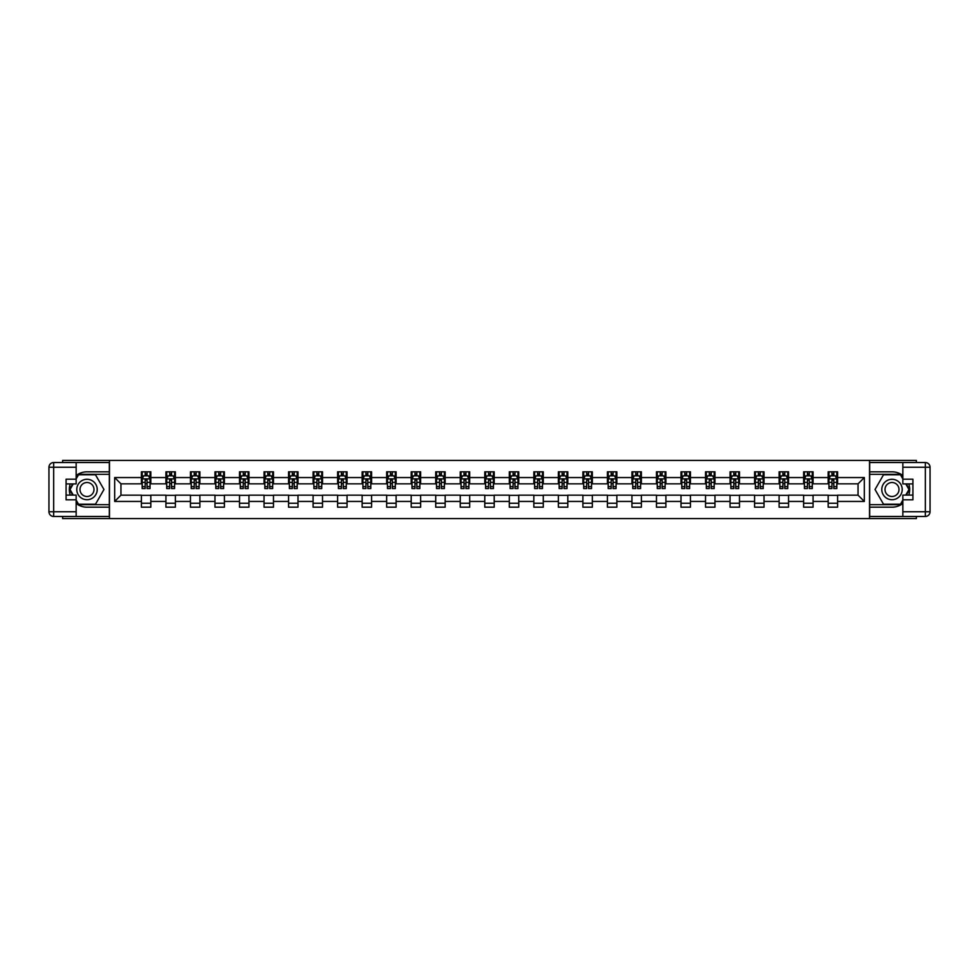 <?xml version="1.0" encoding="UTF-8"?>
<svg xmlns="http://www.w3.org/2000/svg" width="979" height="979" viewBox="0 0 979 979"><rect width="100%" height="100%" fill="white"/><g stroke="black" fill="none" stroke-linecap="round" stroke-linejoin="round"><path stroke-width="1.47" d="M62.632 516.459L62.632 518.589L916.368 518.589L916.368 516.459M916.368 462.541L916.368 460.411L869.523 460.411L869.523 518.589M869.523 460.411L62.632 460.411L62.632 462.541M109.477 518.589L109.477 460.411M837.596 477.556L837.596 471.817L828.173 471.817L828.173 477.556L813.072 477.556L813.072 471.817L803.637 471.817L803.637 477.556L788.548 477.556L788.548 471.817L779.113 471.817L779.113 477.556L764.024 477.556L764.024 471.817L754.589 471.817L754.589 477.556L739.488 477.556L739.488 471.817L730.053 471.817L730.053 477.556L714.964 477.556L714.964 471.817L705.529 471.817L705.529 477.556L690.44 477.556L690.44 471.817L681.005 471.817L681.005 477.556L665.904 477.556L665.904 471.817L656.481 471.817L656.481 477.556L641.38 477.556L641.38 471.817L631.944 471.817L631.944 477.556L616.856 477.556L616.856 471.817L607.421 471.817L607.421 477.556L592.332 477.556L592.332 471.817L582.897 471.817L582.897 477.556L567.796 477.556L567.796 471.817L558.36 471.817L558.36 477.556L543.272 477.556L543.272 471.817L533.836 471.817L533.836 477.556L518.748 477.556L518.748 471.817L509.313 471.817L509.313 477.556L494.211 477.556L494.211 471.817L484.789 471.817L484.789 477.556L469.687 477.556L469.687 471.817L460.252 471.817L460.252 477.556L445.164 477.556L445.164 471.817L435.728 471.817L435.728 477.556L420.64 477.556L420.64 471.817L411.204 471.817L411.204 477.556L396.103 477.556L396.103 471.817L386.668 471.817L386.668 477.556L371.579 477.556L371.579 471.817L362.144 471.817L362.144 477.556L347.055 477.556L347.055 471.817L337.62 471.817L337.62 477.556L322.519 477.556L322.519 471.817L313.096 471.817L313.096 477.556L297.995 477.556L297.995 471.817L288.56 471.817L288.56 477.556L273.471 477.556L273.471 471.817L264.036 471.817L264.036 477.556L248.947 477.556L248.947 471.817L239.512 471.817L239.512 477.556L224.411 477.556L224.411 471.817L214.976 471.817L214.976 477.556L199.887 477.556L199.887 471.817L190.452 471.817L190.452 477.556L175.363 477.556L175.363 471.817L165.928 471.817L165.928 477.556L150.827 477.556L150.827 471.817L141.404 471.817L141.404 477.556L114.665 477.556L114.665 501.444L120.955 495.166L141.404 495.166L141.404 507.183L150.827 507.183L150.827 495.166L165.928 495.166L165.928 507.183L175.363 507.183L175.363 495.166L190.452 495.166L190.452 507.183L199.887 507.183L199.887 495.166L214.976 495.166L214.976 507.183L224.411 507.183L224.411 495.166L239.512 495.166L239.512 507.183L248.947 507.183L248.947 495.166L264.036 495.166L264.036 507.183L273.471 507.183L273.471 495.166L288.56 495.166L288.56 507.183L297.995 507.183L297.995 495.166L313.096 495.166L313.096 507.183L322.519 507.183L322.519 495.166L337.62 495.166L337.62 507.183L347.055 507.183L347.055 495.166L362.144 495.166L362.144 507.183L371.579 507.183L371.579 495.166L386.668 495.166L386.668 507.183L396.103 507.183L396.103 495.166L411.204 495.166L411.204 507.183L420.64 507.183L420.64 495.166L435.728 495.166L435.728 507.183L445.164 507.183L445.164 495.166L460.252 495.166L460.252 507.183L469.687 507.183L469.687 495.166L484.789 495.166L484.789 507.183L494.211 507.183L494.211 495.166L509.313 495.166L509.313 507.183L518.748 507.183L518.748 495.166L533.836 495.166L533.836 507.183L543.272 507.183L543.272 495.166L558.36 495.166L558.36 507.183L567.796 507.183L567.796 495.166L582.897 495.166L582.897 507.183L592.332 507.183L592.332 495.166L607.421 495.166L607.421 507.183L616.856 507.183L616.856 495.166L631.944 495.166L631.944 507.183L641.38 507.183L641.38 495.166L656.481 495.166L656.481 507.183L665.904 507.183L665.904 495.166L681.005 495.166L681.005 507.183L690.44 507.183L690.44 495.166L705.529 495.166L705.529 507.183L714.964 507.183L714.964 495.166L730.053 495.166L730.053 507.183L739.488 507.183L739.488 495.166L754.589 495.166L754.589 507.183L764.024 507.183L764.024 495.166L779.113 495.166L779.113 507.183L788.548 507.183L788.548 495.166L803.637 495.166L803.637 507.183L813.072 507.183L813.072 495.166L828.173 495.166L828.173 507.183L837.596 507.183L837.596 495.166L858.045 495.166L858.045 483.834L837.596 483.834L837.596 477.556L864.335 477.556L864.335 501.444L837.596 501.444M828.173 501.444L813.072 501.444M803.637 501.444L788.548 501.444M779.113 501.444L764.024 501.444M754.589 501.444L739.488 501.444M730.053 501.444L714.964 501.444M705.529 501.444L690.44 501.444M681.005 501.444L665.904 501.444M656.481 501.444L641.38 501.444M631.944 501.444L616.856 501.444M607.421 501.444L592.332 501.444M582.897 501.444L567.796 501.444M558.36 501.444L543.272 501.444M533.836 501.444L518.748 501.444M509.313 501.444L494.211 501.444M484.789 501.444L469.687 501.444M460.252 501.444L445.164 501.444M435.728 501.444L420.64 501.444M411.204 501.444L396.103 501.444M386.668 501.444L371.579 501.444M362.144 501.444L347.055 501.444M337.62 501.444L322.519 501.444M313.096 501.444L297.995 501.444M288.56 501.444L273.471 501.444M264.036 501.444L248.947 501.444M239.512 501.444L224.411 501.444M214.976 501.444L199.887 501.444M190.452 501.444L175.363 501.444M165.928 501.444L150.827 501.444M141.404 501.444L114.665 501.444M828.173 477.556L828.173 483.834L813.072 483.834L813.072 477.556M803.637 477.556L803.637 483.834L788.548 483.834L788.548 477.556M779.113 477.556L779.113 483.834L764.024 483.834L764.024 477.556M754.589 477.556L754.589 483.834L739.488 483.834L739.488 477.556M730.053 477.556L730.053 483.834L714.964 483.834L714.964 477.556M705.529 477.556L705.529 483.834L690.44 483.834L690.44 477.556M681.005 477.556L681.005 483.834L665.904 483.834L665.904 477.556M656.481 477.556L656.481 483.834L641.38 483.834L641.38 477.556M631.944 477.556L631.944 483.834L616.856 483.834L616.856 477.556M607.421 477.556L607.421 483.834L592.332 483.834L592.332 477.556M582.897 477.556L582.897 483.834L567.796 483.834L567.796 477.556M558.36 477.556L558.36 483.834L543.272 483.834L543.272 477.556M533.836 477.556L533.836 483.834L518.748 483.834L518.748 477.556M509.313 477.556L509.313 483.834L494.211 483.834L494.211 477.556M484.789 477.556L484.789 483.834L469.687 483.834L469.687 477.556M460.252 477.556L460.252 483.834L445.164 483.834L445.164 477.556M435.728 477.556L435.728 483.834L420.64 483.834L420.64 477.556M411.204 477.556L411.204 483.834L396.103 483.834L396.103 477.556M386.668 477.556L386.668 483.834L371.579 483.834L371.579 477.556M362.144 477.556L362.144 483.834L347.055 483.834L347.055 477.556M337.62 477.556L337.62 483.834L322.519 483.834L322.519 477.556M313.096 477.556L313.096 483.834L297.995 483.834L297.995 477.556M288.56 477.556L288.56 483.834L273.471 483.834L273.471 477.556M264.036 477.556L264.036 483.834L248.947 483.834L248.947 477.556M239.512 477.556L239.512 483.834L224.411 483.834L224.411 477.556M214.976 477.556L214.976 483.834L199.887 483.834L199.887 477.556M190.452 477.556L190.452 483.834L175.363 483.834L175.363 477.556M165.928 477.556L165.928 483.834L150.827 483.834L150.827 477.556M141.404 477.556L141.404 483.834L120.955 483.834L114.665 477.556M120.955 483.834L120.955 495.166M864.335 501.444L858.045 495.166M858.045 483.834L864.335 477.556M141.404 475.745L142.188 475.745M145.173 475.745L147.058 475.745M150.044 475.745L150.827 475.745M141.404 483.687L142.188 483.687M145.173 483.687L147.058 483.687M150.044 483.687L150.827 483.687M141.404 495.313L150.827 495.313M141.404 503.255L150.827 503.255M165.928 495.313L175.363 495.313M165.928 503.255L175.363 503.255M165.928 475.745L166.711 475.745M169.697 475.745L171.582 475.745M174.58 475.745L175.363 475.745M165.928 483.687L166.711 483.687M169.697 483.687L171.582 483.687M174.58 483.687L175.363 483.687M190.452 495.313L199.887 495.313M190.452 503.255L199.887 503.255M190.452 475.745L191.235 475.745M194.234 475.745L196.118 475.745M199.104 475.745L199.887 475.745M190.452 483.687L191.235 483.687M194.234 483.687L196.118 483.687M199.104 483.687L199.887 483.687M214.976 495.313L224.411 495.313M214.976 503.255L224.411 503.255M214.976 475.745L215.772 475.745M218.758 475.745L220.642 475.745M223.628 475.745L224.411 475.745M214.976 483.687L215.772 483.687M218.758 483.687L220.642 483.687M223.628 483.687L224.411 483.687M239.512 495.313L248.947 495.313M239.512 503.255L248.947 503.255M239.512 475.745L240.296 475.745M243.281 475.745L245.166 475.745M248.152 475.745L248.947 475.745M239.512 483.687L240.296 483.687M243.281 483.687L245.166 483.687M248.152 483.687L248.947 483.687M264.036 495.313L273.471 495.313M264.036 503.255L273.471 503.255M264.036 475.745L264.82 475.745M267.805 475.745L269.702 475.745M272.688 475.745L273.471 475.745M264.036 483.687L264.82 483.687M267.805 483.687L269.702 483.687M272.688 483.687L273.471 483.687M288.56 495.313L297.995 495.313M288.56 503.255L297.995 503.255M288.56 475.745L289.356 475.745M292.342 475.745L294.226 475.745M297.212 475.745L297.995 475.745M288.56 483.687L289.356 483.687M292.342 483.687L294.226 483.687M297.212 483.687L297.995 483.687M313.096 495.313L322.519 495.313M313.096 503.255L322.519 503.255M313.096 475.745L313.88 475.745M316.866 475.745L318.75 475.745M321.736 475.745L322.519 475.745M313.096 483.687L313.88 483.687M316.866 483.687L318.75 483.687M321.736 483.687L322.519 483.687M337.62 495.313L347.055 495.313M337.62 503.255L347.055 503.255M337.62 475.745L338.404 475.745M341.39 475.745L343.274 475.745M346.272 475.745L347.055 475.745M337.62 483.687L338.404 483.687M341.39 483.687L343.274 483.687M346.272 483.687L347.055 483.687M362.144 495.313L371.579 495.313M362.144 503.255L371.579 503.255M362.144 475.745L362.928 475.745M365.913 475.745L367.81 475.745M370.796 475.745L371.579 475.745M362.144 483.687L362.928 483.687M365.913 483.687L367.81 483.687M370.796 483.687L371.579 483.687M386.668 495.313L396.103 495.313M386.668 503.255L396.103 503.255M386.668 475.745L387.464 475.745M390.45 475.745L392.334 475.745M395.32 475.745L396.103 475.745M386.668 483.687L387.464 483.687M390.45 483.687L392.334 483.687M395.32 483.687L396.103 483.687M411.204 495.313L420.64 495.313M411.204 503.255L420.64 503.255M411.204 475.745L411.988 475.745M414.974 475.745L416.858 475.745M419.844 475.745L420.64 475.745M411.204 483.687L411.988 483.687M414.974 483.687L416.858 483.687M419.844 483.687L420.64 483.687M435.728 495.313L445.164 495.313M435.728 503.255L445.164 503.255M435.728 475.745L436.512 475.745M439.498 475.745L441.394 475.745M444.38 475.745L445.164 475.745M435.728 483.687L436.512 483.687M439.498 483.687L441.394 483.687M444.38 483.687L445.164 483.687M460.252 495.313L469.687 495.313M460.252 503.255L469.687 503.255M460.252 475.745L461.048 475.745M464.034 475.745L465.918 475.745M468.904 475.745L469.687 475.745M460.252 483.687L461.048 483.687M464.034 483.687L465.918 483.687M468.904 483.687L469.687 483.687M484.789 495.313L494.211 495.313M484.789 503.255L494.211 503.255M484.789 475.745L485.572 475.745M488.558 475.745L490.442 475.745M493.428 475.745L494.211 475.745M484.789 483.687L485.572 483.687M488.558 483.687L490.442 483.687M493.428 483.687L494.211 483.687M509.313 495.313L518.748 495.313M509.313 503.255L518.748 503.255M509.313 475.745L510.096 475.745M513.082 475.745L514.966 475.745M517.952 475.745L518.748 475.745M509.313 483.687L510.096 483.687M513.082 483.687L514.966 483.687M517.952 483.687L518.748 483.687M533.836 495.313L543.272 495.313M533.836 503.255L543.272 503.255M533.836 475.745L534.62 475.745M537.606 475.745L539.502 475.745M542.488 475.745L543.272 475.745M533.836 483.687L534.62 483.687M537.606 483.687L539.502 483.687M542.488 483.687L543.272 483.687M558.36 495.313L567.796 495.313M558.36 503.255L567.796 503.255M558.36 475.745L559.156 475.745M562.142 475.745L564.026 475.745M567.012 475.745L567.796 475.745M558.36 483.687L559.156 483.687M562.142 483.687L564.026 483.687M567.012 483.687L567.796 483.687M582.897 495.313L592.332 495.313M582.897 503.255L592.332 503.255M582.897 475.745L583.68 475.745M586.666 475.745L588.55 475.745M591.536 475.745L592.332 475.745M582.897 483.687L583.68 483.687M586.666 483.687L588.55 483.687M591.536 483.687L592.332 483.687M607.421 495.313L616.856 495.313M607.421 503.255L616.856 503.255M607.421 475.745L608.204 475.745M611.19 475.745L613.087 475.745M616.072 475.745L616.856 475.745M607.421 483.687L608.204 483.687M611.19 483.687L613.087 483.687M616.072 483.687L616.856 483.687M631.944 495.313L641.38 495.313M631.944 503.255L641.38 503.255M631.944 475.745L632.728 475.745M635.726 475.745L637.61 475.745M640.596 475.745L641.38 475.745M631.944 483.687L632.728 483.687M635.726 483.687L637.61 483.687M640.596 483.687L641.38 483.687M656.481 495.313L665.904 495.313M656.481 503.255L665.904 503.255M656.481 475.745L657.264 475.745M660.25 475.745L662.134 475.745M665.12 475.745L665.904 475.745M656.481 483.687L657.264 483.687M660.25 483.687L662.134 483.687M665.12 483.687L665.904 483.687M681.005 495.313L690.44 495.313M681.005 503.255L690.44 503.255M681.005 475.745L681.788 475.745M684.774 475.745L686.658 475.745M689.644 475.745L690.44 475.745M681.005 483.687L681.788 483.687M684.774 483.687L686.658 483.687M689.644 483.687L690.44 483.687M705.529 495.313L714.964 495.313M705.529 503.255L714.964 503.255M705.529 475.745L706.312 475.745M709.298 475.745L711.195 475.745M714.18 475.745L714.964 475.745M705.529 483.687L706.312 483.687M709.298 483.687L711.195 483.687M714.18 483.687L714.964 483.687M730.053 495.313L739.488 495.313M730.053 503.255L739.488 503.255M730.053 475.745L730.848 475.745M733.834 475.745L735.718 475.745M738.704 475.745L739.488 475.745M730.053 483.687L730.848 483.687M733.834 483.687L735.718 483.687M738.704 483.687L739.488 483.687M754.589 495.313L764.024 495.313M754.589 503.255L764.024 503.255M754.589 475.745L755.372 475.745M758.358 475.745L760.242 475.745M763.228 475.745L764.024 475.745M754.589 483.687L755.372 483.687M758.358 483.687L760.242 483.687M763.228 483.687L764.024 483.687M779.113 495.313L788.548 495.313M779.113 503.255L788.548 503.255M779.113 475.745L779.896 475.745M782.882 475.745L784.766 475.745M787.765 475.745L788.548 475.745M779.113 483.687L779.896 483.687M782.882 483.687L784.766 483.687M787.765 483.687L788.548 483.687M803.637 495.313L813.072 495.313M803.637 503.255L813.072 503.255M803.637 475.745L804.42 475.745M807.418 475.745L809.303 475.745M812.289 475.745L813.072 475.745M803.637 483.687L804.42 483.687M807.418 483.687L809.303 483.687M812.289 483.687L813.072 483.687M828.173 495.313L837.596 495.313M828.173 503.255L837.596 503.255M828.173 475.745L828.956 475.745M831.942 475.745L833.827 475.745M836.812 475.745L837.596 475.745M828.173 483.687L828.956 483.687M831.942 483.687L833.827 483.687M836.812 483.687L837.596 483.687M147.058 473.86L145.173 473.86M150.044 486.587L147.058 486.587L147.058 488.558L150.044 488.558L150.044 478.964L148.478 475.818L143.754 475.818L142.188 478.964L142.188 488.558L145.173 488.558L145.173 486.587L142.188 486.587M142.188 478.964L142.188 471.817M150.044 478.964L150.044 471.817M145.173 475.818L145.173 471.817M147.058 471.817L147.058 475.818M147.058 486.587L147.058 480.151L145.173 480.151L145.173 486.587M92.112 480.652A10.218 10.218 0 0 0 78.149 484.385A10.218 10.218 0 0 0 81.893 498.348A10.218 10.218 0 0 0 95.844 494.615A10.218 10.218 0 0 0 92.112 480.652M90.496 483.442A7 7 0 0 0 80.939 486A7 7 0 0 0 83.496 495.558A7 7 0 0 0 93.054 493A7 7 0 0 0 90.496 483.442M76.154 478.89L78.516 474.803L95.489 474.803L103.97 489.5L95.489 504.197L78.516 504.197L76.154 500.11M73.241 495.08L70.023 489.5L73.241 483.92M897.107 480.652A10.218 10.218 0 0 0 883.156 484.385A10.218 10.218 0 0 0 886.888 498.348A10.218 10.218 0 0 0 900.851 494.615A10.218 10.218 0 0 0 897.107 480.652M895.504 483.442A7 7 0 0 0 885.946 486A7 7 0 0 0 888.504 495.558A7 7 0 0 0 898.061 493A7 7 0 0 0 895.504 483.442M902.846 500.11L900.484 504.197L883.511 504.197L875.03 489.5L883.511 474.803L900.484 474.803L902.846 478.89M905.759 483.92L908.977 489.5L905.759 495.08M76.154 503.475A17.683 17.683 0 0 0 86.996 507.183L109.33 507.183L109.33 516.459L53.661 516.459A4.711 4.711 0 0 1 48.95 511.748L48.95 467.252A4.711 4.711 0 0 1 53.661 462.541L76.154 462.541L76.154 483.92L66.082 483.92M76.154 462.541L109.33 462.541L109.33 471.817L86.996 471.817A17.683 17.683 0 0 0 76.154 475.525M70.219 483.92A17.683 17.683 0 0 0 70.219 495.08M109.33 507.183L109.33 471.817M66.082 495.08L76.154 495.08L76.154 516.459M76.154 479.196L66.082 479.196L66.082 499.804L76.154 499.804M109.33 474.325L78.234 474.325L76.154 477.948M76.154 501.052L78.234 504.674L109.33 504.674M72.703 483.92L69.485 489.5L72.703 495.08M902.846 475.525A17.683 17.683 0 0 0 892.004 471.817L869.67 471.817L869.67 462.541L925.339 462.541A4.711 4.711 0 0 1 930.05 467.252L930.05 511.748A4.711 4.711 0 0 1 925.339 516.459L902.846 516.459L902.846 495.08L912.917 495.08M902.846 516.459L869.67 516.459L869.67 507.183L892.004 507.183A17.683 17.683 0 0 0 902.846 503.475M908.781 495.08A17.683 17.683 0 0 0 908.781 483.92M869.67 471.817L869.67 507.183M912.917 483.92L902.846 483.92L902.846 462.541M902.846 499.804L912.917 499.804L912.917 479.196L902.846 479.196M869.67 504.674L900.766 504.674L902.846 501.052M902.846 477.948L900.766 474.325L869.67 474.325M906.297 495.08L909.515 489.5L906.297 483.92M171.582 473.86L169.697 473.86M174.58 486.587L171.582 486.587L171.582 488.558L174.58 488.558L174.58 478.964L173.002 475.818L168.29 475.818L166.711 478.964L166.711 488.558L169.697 488.558L169.697 486.587L166.711 486.587M166.711 478.964L166.711 471.817M174.58 478.964L174.58 471.817M169.697 475.818L169.697 471.817M171.582 471.817L171.582 475.818M171.582 486.587L171.582 480.151L169.697 480.151L169.697 486.587M196.118 473.86L194.234 473.86M199.104 486.587L196.118 486.587L196.118 488.558L199.104 488.558L199.104 478.964L197.525 475.818L192.814 475.818L191.235 478.964L191.235 488.558L194.234 488.558L194.234 486.587L191.235 486.587M191.235 478.964L191.235 471.817M199.104 478.964L199.104 471.817M194.234 475.818L194.234 471.817M196.118 471.817L196.118 475.818M196.118 486.587L196.118 480.151L194.234 480.151L194.234 486.587M220.642 473.86L218.758 473.86M223.628 486.587L220.642 486.587L220.642 488.558L223.628 488.558L223.628 478.964L222.062 475.818L217.338 475.818L215.772 478.964L215.772 488.558L218.758 488.558L218.758 486.587L215.772 486.587M215.772 478.964L215.772 471.817M223.628 478.964L223.628 471.817M218.758 475.818L218.758 471.817M220.642 471.817L220.642 475.818M220.642 486.587L220.642 480.151L218.758 480.151L218.758 486.587M245.166 473.86L243.281 473.86M248.152 486.587L245.166 486.587L245.166 488.558L248.152 488.558L248.152 478.964L246.586 475.818L241.862 475.818L240.296 478.964L240.296 488.558L243.281 488.558L243.281 486.587L240.296 486.587M240.296 478.964L240.296 471.817M248.152 478.964L248.152 471.817M243.281 475.818L243.281 471.817M245.166 471.817L245.166 475.818M245.166 486.587L245.166 480.151L243.281 480.151L243.281 486.587M269.702 473.86L267.805 473.86M272.688 486.587L269.702 486.587L269.702 488.558L272.688 488.558L272.688 478.964L271.11 475.818L266.398 475.818L264.82 478.964L264.82 488.558L267.805 488.558L267.805 486.587L264.82 486.587M264.82 478.964L264.82 471.817M272.688 478.964L272.688 471.817M267.805 475.818L267.805 471.817M269.702 471.817L269.702 475.818M269.702 486.587L269.702 480.151L267.805 480.151L267.805 486.587M294.226 473.86L292.342 473.86M297.212 486.587L294.226 486.587L294.226 488.558L297.212 488.558L297.212 478.964L295.634 475.818L290.922 475.818L289.356 478.964L289.356 488.558L292.342 488.558L292.342 486.587L289.356 486.587M289.356 478.964L289.356 471.817M297.212 478.964L297.212 471.817M292.342 475.818L292.342 471.817M294.226 471.817L294.226 475.818M294.226 486.587L294.226 480.151L292.342 480.151L292.342 486.587M318.75 473.86L316.866 473.86M321.736 486.587L318.75 486.587L318.75 488.558L321.736 488.558L321.736 478.964L320.17 475.818L315.446 475.818L313.88 478.964L313.88 488.558L316.866 488.558L316.866 486.587L313.88 486.587M313.88 478.964L313.88 471.817M321.736 478.964L321.736 471.817M316.866 475.818L316.866 471.817M318.75 471.817L318.75 475.818M318.75 486.587L318.75 480.151L316.866 480.151L316.866 486.587M343.274 473.86L341.39 473.86M346.272 486.587L343.274 486.587L343.274 488.558L346.272 488.558L346.272 478.964L344.694 475.818L339.982 475.818L338.404 478.964L338.404 488.558L341.39 488.558L341.39 486.587L338.404 486.587M338.404 478.964L338.404 471.817M346.272 478.964L346.272 471.817M341.39 475.818L341.39 471.817M343.274 471.817L343.274 475.818M343.274 486.587L343.274 480.151L341.39 480.151L341.39 486.587M367.81 473.86L365.913 473.86M370.796 486.587L367.81 486.587L367.81 488.558L370.796 488.558L370.796 478.964L369.218 475.818L364.506 475.818L362.928 478.964L362.928 488.558L365.913 488.558L365.913 486.587L362.928 486.587M362.928 478.964L362.928 471.817M370.796 478.964L370.796 471.817M365.913 475.818L365.913 471.817M367.81 471.817L367.81 475.818M367.81 486.587L367.81 480.151L365.913 480.151L365.913 486.587M392.334 473.86L390.45 473.86M395.32 486.587L392.334 486.587L392.334 488.558L395.32 488.558L395.32 478.964L393.754 475.818L389.03 475.818L387.464 478.964L387.464 488.558L390.45 488.558L390.45 486.587L387.464 486.587M387.464 478.964L387.464 471.817M395.32 478.964L395.32 471.817M390.45 475.818L390.45 471.817M392.334 471.817L392.334 475.818M392.334 486.587L392.334 480.151L390.45 480.151L390.45 486.587M416.858 473.86L414.974 473.86M419.844 486.587L416.858 486.587L416.858 488.558L419.844 488.558L419.844 478.964L418.278 475.818L413.554 475.818L411.988 478.964L411.988 488.558L414.974 488.558L414.974 486.587L411.988 486.587M411.988 478.964L411.988 471.817M419.844 478.964L419.844 471.817M414.974 475.818L414.974 471.817M416.858 471.817L416.858 475.818M416.858 486.587L416.858 480.151L414.974 480.151L414.974 486.587M441.394 473.86L439.498 473.86M444.38 486.587L441.394 486.587L441.394 488.558L444.38 488.558L444.38 478.964L442.802 475.818L438.09 475.818L436.512 478.964L436.512 488.558L439.498 488.558L439.498 486.587L436.512 486.587M436.512 478.964L436.512 471.817M444.38 478.964L444.38 471.817M439.498 475.818L439.498 471.817M441.394 471.817L441.394 475.818M441.394 486.587L441.394 480.151L439.498 480.151L439.498 486.587M465.918 473.86L464.034 473.86M468.904 486.587L465.918 486.587L465.918 488.558L468.904 488.558L468.904 478.964L467.326 475.818L462.614 475.818L461.048 478.964L461.048 488.558L464.034 488.558L464.034 486.587L461.048 486.587M461.048 478.964L461.048 471.817M468.904 478.964L468.904 471.817M464.034 475.818L464.034 471.817M465.918 471.817L465.918 475.818M465.918 486.587L465.918 480.151L464.034 480.151L464.034 486.587M490.442 473.86L488.558 473.86M493.428 486.587L490.442 486.587L490.442 488.558L493.428 488.558L493.428 478.964L491.862 475.818L487.138 475.818L485.572 478.964L485.572 488.558L488.558 488.558L488.558 486.587L485.572 486.587M485.572 478.964L485.572 471.817M493.428 478.964L493.428 471.817M488.558 475.818L488.558 471.817M490.442 471.817L490.442 475.818M490.442 486.587L490.442 480.151L488.558 480.151L488.558 486.587M514.966 473.86L513.082 473.86M517.952 486.587L514.966 486.587L514.966 488.558L517.952 488.558L517.952 478.964L516.386 475.818L511.674 475.818L510.096 478.964L510.096 488.558L513.082 488.558L513.082 486.587L510.096 486.587M510.096 478.964L510.096 471.817M517.952 478.964L517.952 471.817M513.082 475.818L513.082 471.817M514.966 471.817L514.966 475.818M514.966 486.587L514.966 480.151L513.082 480.151L513.082 486.587M539.502 473.86L537.606 473.86M542.488 486.587L539.502 486.587L539.502 488.558L542.488 488.558L542.488 478.964L540.91 475.818L536.198 475.818L534.62 478.964L534.62 488.558L537.606 488.558L537.606 486.587L534.62 486.587M534.62 478.964L534.62 471.817M542.488 478.964L542.488 471.817M537.606 475.818L537.606 471.817M539.502 471.817L539.502 475.818M539.502 486.587L539.502 480.151L537.606 480.151L537.606 486.587M564.026 473.86L562.142 473.86M567.012 486.587L564.026 486.587L564.026 488.558L567.012 488.558L567.012 478.964L565.446 475.818L560.722 475.818L559.156 478.964L559.156 488.558L562.142 488.558L562.142 486.587L559.156 486.587M559.156 478.964L559.156 471.817M567.012 478.964L567.012 471.817M562.142 475.818L562.142 471.817M564.026 471.817L564.026 475.818M564.026 486.587L564.026 480.151L562.142 480.151L562.142 486.587M588.55 473.86L586.666 473.86M591.536 486.587L588.55 486.587L588.55 488.558L591.536 488.558L591.536 478.964L589.97 475.818L585.246 475.818L583.68 478.964L583.68 488.558L586.666 488.558L586.666 486.587L583.68 486.587M583.68 478.964L583.68 471.817M591.536 478.964L591.536 471.817M586.666 475.818L586.666 471.817M588.55 471.817L588.55 475.818M588.55 486.587L588.55 480.151L586.666 480.151L586.666 486.587M613.087 473.86L611.19 473.86M616.072 486.587L613.087 486.587L613.087 488.558L616.072 488.558L616.072 478.964L614.494 475.818L609.782 475.818L608.204 478.964L608.204 488.558L611.19 488.558L611.19 486.587L608.204 486.587M608.204 478.964L608.204 471.817M616.072 478.964L616.072 471.817M611.19 475.818L611.19 471.817M613.087 471.817L613.087 475.818M613.087 486.587L613.087 480.151L611.19 480.151L611.19 486.587M637.61 473.86L635.726 473.86M640.596 486.587L637.61 486.587L637.61 488.558L640.596 488.558L640.596 478.964L639.018 475.818L634.306 475.818L632.728 478.964L632.728 488.558L635.726 488.558L635.726 486.587L632.728 486.587M632.728 478.964L632.728 471.817M640.596 478.964L640.596 471.817M635.726 475.818L635.726 471.817M637.61 471.817L637.61 475.818M637.61 486.587L637.61 480.151L635.726 480.151L635.726 486.587M662.134 473.86L660.25 473.86M665.12 486.587L662.134 486.587L662.134 488.558L665.12 488.558L665.12 478.964L663.554 475.818L658.83 475.818L657.264 478.964L657.264 488.558L660.25 488.558L660.25 486.587L657.264 486.587M657.264 478.964L657.264 471.817M665.12 478.964L665.12 471.817M660.25 475.818L660.25 471.817M662.134 471.817L662.134 475.818M662.134 486.587L662.134 480.151L660.25 480.151L660.25 486.587M686.658 473.86L684.774 473.86M689.644 486.587L686.658 486.587L686.658 488.558L689.644 488.558L689.644 478.964L688.078 475.818L683.366 475.818L681.788 478.964L681.788 488.558L684.774 488.558L684.774 486.587L681.788 486.587M681.788 478.964L681.788 471.817M689.644 478.964L689.644 471.817M684.774 475.818L684.774 471.817M686.658 471.817L686.658 475.818M686.658 486.587L686.658 480.151L684.774 480.151L684.774 486.587M711.195 473.86L709.298 473.86M714.18 486.587L711.195 486.587L711.195 488.558L714.18 488.558L714.18 478.964L712.602 475.818L707.89 475.818L706.312 478.964L706.312 488.558L709.298 488.558L709.298 486.587L706.312 486.587M706.312 478.964L706.312 471.817M714.18 478.964L714.18 471.817M709.298 475.818L709.298 471.817M711.195 471.817L711.195 475.818M711.195 486.587L711.195 480.151L709.298 480.151L709.298 486.587M735.718 473.86L733.834 473.86M738.704 486.587L735.718 486.587L735.718 488.558L738.704 488.558L738.704 478.964L737.138 475.818L732.414 475.818L730.848 478.964L730.848 488.558L733.834 488.558L733.834 486.587L730.848 486.587M730.848 478.964L730.848 471.817M738.704 478.964L738.704 471.817M733.834 475.818L733.834 471.817M735.718 471.817L735.718 475.818M735.718 486.587L735.718 480.151L733.834 480.151L733.834 486.587M760.242 473.86L758.358 473.86M763.228 486.587L760.242 486.587L760.242 488.558L763.228 488.558L763.228 478.964L761.662 475.818L756.938 475.818L755.372 478.964L755.372 488.558L758.358 488.558L758.358 486.587L755.372 486.587M755.372 478.964L755.372 471.817M763.228 478.964L763.228 471.817M758.358 475.818L758.358 471.817M760.242 471.817L760.242 475.818M760.242 486.587L760.242 480.151L758.358 480.151L758.358 486.587M784.766 473.86L782.882 473.86M787.765 486.587L784.766 486.587L784.766 488.558L787.765 488.558L787.765 478.964L786.186 475.818L781.475 475.818L779.896 478.964L779.896 488.558L782.882 488.558L782.882 486.587L779.896 486.587M779.896 478.964L779.896 471.817M787.765 478.964L787.765 471.817M782.882 475.818L782.882 471.817M784.766 471.817L784.766 475.818M784.766 486.587L784.766 480.151L782.882 480.151L782.882 486.587M809.303 473.86L807.418 473.86M812.289 486.587L809.303 486.587L809.303 488.558L812.289 488.558L812.289 478.964L810.71 475.818L805.998 475.818L804.42 478.964L804.42 488.558L807.418 488.558L807.418 486.587L804.42 486.587M804.42 478.964L804.42 471.817M812.289 478.964L812.289 471.817M807.418 475.818L807.418 471.817M809.303 471.817L809.303 475.818M809.303 486.587L809.303 480.151L807.418 480.151L807.418 486.587M833.827 473.86L831.942 473.86M836.812 486.587L833.827 486.587L833.827 488.558L836.812 488.558L836.812 478.964L835.246 475.818L830.522 475.818L828.956 478.964L828.956 488.558L831.942 488.558L831.942 486.587L828.956 486.587M828.956 478.964L828.956 471.817M836.812 478.964L836.812 471.817M831.942 475.818L831.942 471.817M833.827 471.817L833.827 475.818M833.827 486.587L833.827 480.151L831.942 480.151L831.942 486.587M150.007 478.89L142.224 478.89M142.188 476.014L143.668 476.014M148.563 476.014L150.044 476.014M145.173 482.366L142.188 482.366M150.044 482.366L147.058 482.366M147.058 474.852L145.173 474.852M76.154 467.252L53.661 467.252L53.661 511.748L76.154 511.748M48.95 467.252L53.661 467.252L53.661 462.541M53.661 516.459L53.661 511.748L48.95 511.748M902.846 511.748L925.339 511.748L925.339 467.252L902.846 467.252M930.05 511.748L925.339 511.748L925.339 516.459M925.339 462.541L925.339 467.252L930.05 467.252M174.531 478.89L166.748 478.89M166.711 476.014L168.192 476.014M173.099 476.014L174.58 476.014M169.697 482.366L166.711 482.366M174.58 482.366L171.582 482.366M171.582 474.852L169.697 474.852M199.067 478.89L191.284 478.89M191.235 476.014L192.716 476.014M197.623 476.014L199.104 476.014M194.234 482.366L191.235 482.366M199.104 482.366L196.118 482.366M196.118 474.852L194.234 474.852M223.591 478.89L215.808 478.89M215.772 476.014L217.24 476.014M222.147 476.014L223.628 476.014M218.758 482.366L215.772 482.366M223.628 482.366L220.642 482.366M220.642 474.852L218.758 474.852M248.115 478.89L240.332 478.89M240.296 476.014L241.776 476.014M246.684 476.014L248.152 476.014M243.281 482.366L240.296 482.366M248.152 482.366L245.166 482.366M245.166 474.852L243.281 474.852M272.639 478.89L264.856 478.89M264.82 476.014L266.3 476.014M271.207 476.014L272.688 476.014M267.805 482.366L264.82 482.366M272.688 482.366L269.702 482.366M269.702 474.852L267.805 474.852M297.175 478.89L289.392 478.89M289.356 476.014L290.824 476.014M295.731 476.014L297.212 476.014M292.342 482.366L289.356 482.366M297.212 482.366L294.226 482.366M294.226 474.852L292.342 474.852M321.699 478.89L313.916 478.89M313.88 476.014L315.36 476.014M320.255 476.014L321.736 476.014M316.866 482.366L313.88 482.366M321.736 482.366L318.75 482.366M318.75 474.852L316.866 474.852M346.223 478.89L338.44 478.89M338.404 476.014L339.884 476.014M344.792 476.014L346.272 476.014M341.39 482.366L338.404 482.366M346.272 482.366L343.274 482.366M343.274 474.852L341.39 474.852M370.76 478.89L362.976 478.89M362.928 476.014L364.408 476.014M369.316 476.014L370.796 476.014M365.913 482.366L362.928 482.366M370.796 482.366L367.81 482.366M367.81 474.852L365.913 474.852M395.283 478.89L387.5 478.89M387.464 476.014L388.932 476.014M393.839 476.014L395.32 476.014M390.45 482.366L387.464 482.366M395.32 482.366L392.334 482.366M392.334 474.852L390.45 474.852M419.807 478.89L412.024 478.89M411.988 476.014L413.468 476.014M418.376 476.014L419.844 476.014M414.974 482.366L411.988 482.366M419.844 482.366L416.858 482.366M416.858 474.852L414.974 474.852M444.331 478.89L436.548 478.89M436.512 476.014L437.992 476.014M442.9 476.014L444.38 476.014M439.498 482.366L436.512 482.366M444.38 482.366L441.394 482.366M441.394 474.852L439.498 474.852M468.868 478.89L461.085 478.89M461.048 476.014L462.516 476.014M467.424 476.014L468.904 476.014M464.034 482.366L461.048 482.366M468.904 482.366L465.918 482.366M465.918 474.852L464.034 474.852M493.392 478.89L485.608 478.89M485.572 476.014L487.052 476.014M491.947 476.014L493.428 476.014M488.558 482.366L485.572 482.366M493.428 482.366L490.442 482.366M490.442 474.852L488.558 474.852M517.915 478.89L510.132 478.89M510.096 476.014L511.576 476.014M516.484 476.014L517.952 476.014M513.082 482.366L510.096 482.366M517.952 482.366L514.966 482.366M514.966 474.852L513.082 474.852M542.452 478.89L534.669 478.89M534.62 476.014L536.1 476.014M541.008 476.014L542.488 476.014M537.606 482.366L534.62 482.366M542.488 482.366L539.502 482.366M539.502 474.852L537.606 474.852M566.976 478.89L559.193 478.89M559.156 476.014L560.624 476.014M565.532 476.014L567.012 476.014M562.142 482.366L559.156 482.366M567.012 482.366L564.026 482.366M564.026 474.852L562.142 474.852M591.5 478.89L583.717 478.89M583.68 476.014L585.161 476.014M590.068 476.014L591.536 476.014M586.666 482.366L583.68 482.366M591.536 482.366L588.55 482.366M588.55 474.852L586.666 474.852M616.024 478.89L608.24 478.89M608.204 476.014L609.684 476.014M614.592 476.014L616.072 476.014M611.19 482.366L608.204 482.366M616.072 482.366L613.087 482.366M613.087 474.852L611.19 474.852M640.56 478.89L632.777 478.89M632.728 476.014L634.208 476.014M639.116 476.014L640.596 476.014M635.726 482.366L632.728 482.366M640.596 482.366L637.61 482.366M637.61 474.852L635.726 474.852M665.084 478.89L657.301 478.89M657.264 476.014L658.745 476.014M663.64 476.014L665.12 476.014M660.25 482.366L657.264 482.366M665.12 482.366L662.134 482.366M662.134 474.852L660.25 474.852M689.608 478.89L681.825 478.89M681.788 476.014L683.269 476.014M688.176 476.014L689.644 476.014M684.774 482.366L681.788 482.366M689.644 482.366L686.658 482.366M686.658 474.852L684.774 474.852M714.144 478.89L706.361 478.89M706.312 476.014L707.793 476.014M712.7 476.014L714.18 476.014M709.298 482.366L706.312 482.366M714.18 482.366L711.195 482.366M711.195 474.852L709.298 474.852M738.668 478.89L730.885 478.89M730.848 476.014L732.316 476.014M737.224 476.014L738.704 476.014M733.834 482.366L730.848 482.366M738.704 482.366L735.718 482.366M735.718 474.852L733.834 474.852M763.192 478.89L755.409 478.89M755.372 476.014L756.853 476.014M761.76 476.014L763.228 476.014M758.358 482.366L755.372 482.366M763.228 482.366L760.242 482.366M760.242 474.852L758.358 474.852M787.716 478.89L779.933 478.89M779.896 476.014L781.377 476.014M786.284 476.014L787.765 476.014M782.882 482.366L779.896 482.366M787.765 482.366L784.766 482.366M784.766 474.852L782.882 474.852M812.252 478.89L804.469 478.89M804.42 476.014L805.901 476.014M810.808 476.014L812.289 476.014M807.418 482.366L804.42 482.366M812.289 482.366L809.303 482.366M809.303 474.852L807.418 474.852M836.776 478.89L828.993 478.89M828.956 476.014L830.437 476.014M835.332 476.014L836.812 476.014M831.942 482.366L828.956 482.366M836.812 482.366L833.827 482.366M833.827 474.852L831.942 474.852"/></g></svg>
